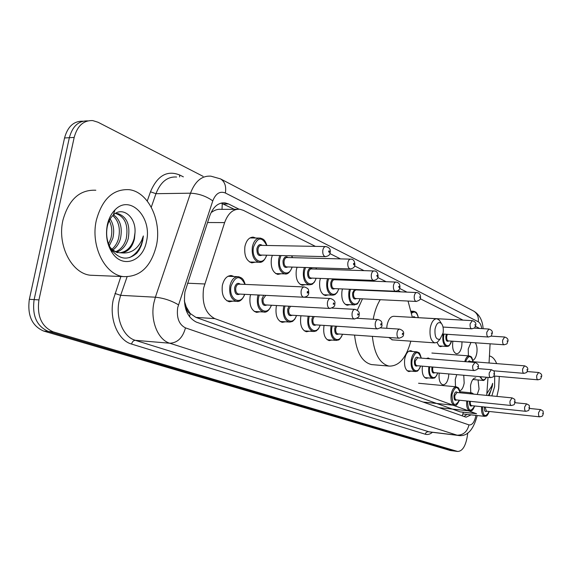 <?xml version="1.0" encoding="UTF-8"?>
<svg xmlns="http://www.w3.org/2000/svg" width="572" height="572" viewBox="0 0 572 572"><rect width="100%" height="100%" fill="white"/><g stroke="black" fill="none" stroke-linecap="round" stroke-linejoin="round"><path stroke-width="0.86" d="M281.045 273.752L277.813 274.417C272.665 272.537 270.527 267.267 271.4 258.608L272.329 255.341M305.305 284.663L302.295 285.292C297.469 283.498 295.474 278.421 296.317 270.048L297.061 267.231M328.199 294.952L325.382 295.552C320.856 293.844 318.99 288.932 319.805 280.838L320.406 278.414M349.835 304.669L347.204 305.248C342.935 303.61 341.198 298.87 341.977 291.019L342.464 288.946M462.012 341.856L461.797 346.039C460.789 351.144 459.001 353.71 456.413 353.746C453.353 352.466 452.145 348.512 452.781 341.899L452.902 341.219M468.375 355.848L468.232 348.991L470.942 342.478M475.318 342.785C476.884 345.245 477.391 348.627 476.833 352.938C476.126 356.935 474.789 359.416 472.837 360.381M255.298 262.162L251.809 262.863C246.31 260.882 244.015 255.412 244.923 246.446C246.446 240.133 249.306 237.051 253.503 237.194L255.713 238.023M470.77 392.8L470.534 385.642C471.542 380.523 473.287 377.942 475.761 377.899M478.085 379.98L479.05 389.082L477.255 394.48M455.491 386.751L455.255 379.465L456.749 374.631M463.763 375.246L464.171 383.068C463.384 387.366 461.926 389.968 459.781 390.891M448.82 373.931L448.577 376.769C447.511 382.096 445.617 384.784 442.885 384.82C439.804 383.569 438.581 379.658 439.21 373.087M428.278 377.906L426.276 378.364C423.008 377.048 421.721 372.987 422.401 366.194L422.401 366.159M426.262 358.522L428.328 358.022L429.872 358.787M410.939 371.106L408.823 371.578C405.376 370.206 404.011 366.03 404.711 359.052C405.877 353.496 407.95 350.722 410.918 350.722L412.526 351.501M285.306 321.786L282.232 322.358C277.334 320.577 275.318 315.501 276.197 307.135L276.562 305.527M259.895 311.783L256.592 312.383C251.365 310.51 249.206 305.255 250.114 296.603L250.6 294.616M309.259 331.202L306.392 331.753C301.787 330.051 299.907 325.153 300.75 317.06L301.029 315.765M331.867 340.083L329.186 340.619C324.853 338.989 323.101 334.255 323.909 326.412L324.117 325.404M232.883 301.151L229.329 301.78C223.731 299.814 221.407 294.344 222.358 285.392C224.01 278.714 227.091 275.447 231.61 275.604L233.969 276.519M315.451 246.382L243.329 210.332L239.99 209.273C233.19 208.794 228.071 213.234 224.617 222.594L203.596 288.138C201.723 303.482 205.462 313.649 214.815 318.625L476.583 413.742L460.153 411.854L475.861 413.556M184.313 300.893L186.265 306.899C186.658 310.396 187.988 312.634 190.254 313.62L189.489 316.738M190.254 313.62L186.265 306.899M237.087 209.288L221.178 209.352C218.111 208.944 214.986 209.881 211.804 212.155L211.39 211.912M190.54 313.721L195.917 317.381L460.153 411.854M479.708 328.471L475.425 326.333M462.97 320.106L420.213 298.734M406.985 292.128L399.628 288.452M386.129 281.703L377.792 277.534M363.999 270.642L354.576 265.93M340.483 258.887L329.858 253.575M489.046 363.005L490.09 343.815M486.722 395.409L488.016 377.384M442.385 346.16L440.419 346.646L439.239 346.153L436.979 342.485M239.032 209.188L228.557 203.961L225.103 202.874C218.275 202.395 213.134 206.778 209.688 216.009L184.956 291.82C183.076 307.107 186.887 317.203 196.389 322.122L465.451 416.981L466.144 417.16L471.071 414.857M467.803 432.882L467.074 437.587C465.286 446.689 462.14 451.315 457.643 451.465L53.225 331.853C41.577 326.755 36.815 316.101 38.946 299.9L74.174 137.437C77.349 125.826 83.541 120.213 92.764 120.599L98.062 122.258L203.124 176.362M450.228 450.5L43.672 331.066C31.996 325.99 27.22 315.408 29.344 299.313L64.55 137.966L69.348 137.702C72.487 126.219 78.629 120.613 87.781 120.892C78.629 120.613 72.487 126.219 69.348 137.702L34.134 299.606L69.348 137.702L74.174 137.437M43.672 331.066L48.434 331.46C36.772 326.369 32.003 315.751 34.134 299.606C32.003 315.751 36.772 326.369 48.434 331.46L453.353 450.865L48.434 331.46L53.225 331.853M454.039 450.993L457.643 451.465M466.945 414.407L464.064 416.487M221.121 203.096L234.284 209.295M64.55 137.966C67.682 126.526 73.831 120.942 82.983 121.207M156.435 245.467C151.029 266.795 140.011 277.177 123.388 276.598C104.869 274.767 90.383 245.846 96.318 220.349C102.131 199.127 113.02 188.903 129 189.661C148.327 191.734 161.976 220.706 156.435 245.467M95.131 275.432L90.347 275.232C71.65 273.416 56.993 245.138 62.92 220.234C68.733 199.506 79.701 189.511 95.824 190.24M115.816 251.709C120.928 249.421 124.41 245.073 126.269 238.66C128.493 225.225 125.089 216.881 116.066 213.628L118.025 213.621C127.041 216.888 130.437 225.239 128.214 238.688C126.147 245.624 122.344 250.093 116.788 252.102M111.976 249.206C115.172 246.453 117.36 242.9 118.54 238.538C120.613 228.485 118.683 220.835 112.755 215.587M112.927 249.985C116.616 247.247 119.133 243.443 120.463 238.567C122.608 227.663 120.306 219.748 113.549 214.829M108.566 244.008L110.889 238.417C112.484 231.967 111.948 226.047 109.266 220.642M109.302 245.817L112.791 238.445C114.543 230.995 113.671 224.51 110.167 218.983M110.196 249.328L117.432 252.688M119.727 252.781C126.626 251.902 131.417 247.24 134.084 238.781L134.999 232.711C136.258 216.759 122.186 205.863 113.235 215.115C110.339 217.896 108.351 221.707 107.271 226.569C105.72 235.078 107.107 242.785 111.44 249.692C119.455 259.631 127.928 260.768 136.851 253.11L139.089 250.035L141.277 245.56L142.743 240.526L143.357 235.943L141.727 240.311C137.123 249.657 130.323 253.839 121.335 252.845C127.956 252.088 132.332 247.404 134.47 238.789L134.999 232.711M109.838 246.947C112.462 250.207 115.651 252.138 119.405 252.738L121.335 252.845M107.314 224.939C108.68 218.683 111.247 213.663 115.015 209.874C130.051 193.929 152.388 217.396 146.496 241.312C143.093 261.354 122.637 268.933 112.248 252.824C107.057 244.737 105.412 235.442 107.314 224.939M129.508 257.607C137.301 253.61 141.92 246.389 143.357 235.943M443.114 332.904L440.054 339.117C436.279 340.083 434.606 336.758 435.027 329.136C436.457 323.23 438.595 321.342 441.434 323.487C443.086 325.668 443.643 328.807 443.114 332.904M439.696 339.539L437.358 342.256L434.877 342.885C430.959 341.248 429.4 336.336 430.201 328.142C431.481 321.879 433.748 318.754 437.001 318.776L439.303 320.17L440.497 322.036M436.4 318.74L394.022 316.295C390.655 316.259 388.317 319.305 387.015 325.418L386.722 328.292M388.781 337.487L392.463 339.861M410.825 341.169C406.199 358.065 398.934 366.373 389.024 366.094C379.794 363.699 374.245 353.782 372.372 336.343M373.023 364.714L371.485 364.578C362.133 362.183 356.492 352.359 354.576 335.092M373.223 319.262C374.581 311.554 376.919 305.033 380.237 299.699M388.574 291.327L389.282 290.976M398.033 290.512L400.65 291.849M408.036 301.051L412.362 317.353M357.321 310.224L362.484 298.841M370.921 290.555L371.628 290.211M499.277 376.455L498.684 388.467L496.889 396.403M494.708 376.061L494.587 386.751L491.834 395.91M489.132 395.645L492.313 386.3L492.635 383.34L491.698 386.179L486.858 393.557M489.553 355.97C492.463 356.656 494.844 359.209 496.682 363.613M488.359 395.567L491.133 389.94L492.635 383.34M187.509 283.212L204.669 283.969M222.258 203.432L222.022 209.345M463.299 412.298L462.29 415.865M195.917 317.381L214.815 318.625M207.536 222.522L224.617 222.594M481.731 328.6C481.159 325.046 480.008 322.772 478.278 321.779L225.375 193C219.92 190.869 215.723 193.493 212.784 200.872L177.699 307.6C176.426 317.853 179.022 324.617 185.478 327.885L468.968 424.896C472.229 425.289 474.553 422.122 475.933 415.386M477.17 415.522L477.119 415.873C473.151 430.623 466.666 437.122 457.664 435.371L169.798 343.229C157.929 339.904 150.057 320.456 153.882 302.817L155.384 297.211L120.649 295.331L119.148 300.8C115.315 318.032 123.316 337.051 135.335 340.333L429.386 431.931M432.461 432.303C430.051 434.277 427.649 434.913 425.246 434.212L131.581 344.065C132.246 341.67 133.498 340.426 135.335 340.333L169.798 343.229C177.527 342.871 182.754 337.759 185.478 327.885M131.581 344.065C118.025 340.433 108.937 319.033 113.27 299.628L120.892 276.498M147.254 201.015L150.472 191.806C157.364 175.633 167.074 170.013 179.601 174.96L183.369 176.862M38.946 299.9L29.344 299.313M457.185 451.365L449.542 450.364M178.435 304.805C171.335 300.586 163.649 298.055 155.384 297.211L190.497 193.193L155.963 193.693L151.273 207.193M212.784 200.872C206.106 196.132 198.677 193.572 190.497 193.193C195.073 181.21 201.88 175.532 210.911 176.169L220.535 178.893C224.796 181.624 226.412 186.329 225.375 193M176.612 177.027C167.453 176.426 160.568 181.975 155.963 193.693L150.472 191.806M127.07 276.841L120.649 295.331L114.972 293.465M468.968 424.896C467.252 431.817 463.227 435.242 456.892 435.185L427.892 431.681L426.068 432.518L425.246 434.212M179.651 176.955L179.601 174.96M478.278 321.779C478.821 316.895 477.248 313.313 473.573 311.025L473.237 310.853M223.588 203.997L228.557 203.961M238.074 301.315L236.4 301.337C231.174 299.485 229.007 294.344 229.894 285.914C231.438 279.622 234.32 276.548 238.545 276.691C241.992 278.071 243.15 278.106 245.209 284.406M245.009 284.398C240.133 274.889 235.485 275.475 231.052 286.15C228.242 299.013 240.826 306.342 244.566 294.323M239.861 294.087C236.25 295.574 234.506 293.415 234.634 287.609C235.871 283.533 237.759 282.396 240.297 284.191M304.104 286.944L239.246 284.148C237.552 284.091 236.4 285.328 235.786 287.845C235.428 291.212 236.293 293.272 238.388 294.015L238.803 294.037M301.158 290.819C301.766 288.195 302.888 286.915 304.518 286.965C309.624 289.003 308.308 289.647 308.766 292.921C308.658 295.424 306.95 296.861 303.646 297.24C301.63 296.468 300.8 294.33 301.158 290.819M308.051 292.478L307.915 291.606L307.378 291.477L307.221 292.921L307.75 293.05L308.051 292.478M304.118 297.254L238.91 294.044M264.972 312.005L263.57 312.005C258.68 310.246 256.664 305.291 257.522 297.147L258.065 294.988M259.245 295.045L258.637 297.376C255.984 309.795 267.689 316.809 271.285 305.233M266.867 304.99C263.477 306.42 261.862 304.333 261.997 298.748L263.728 295.266M265.765 295.367L263.106 298.977C262.77 302.231 263.57 304.211 265.53 304.919L265.887 304.933M327.463 302.302C328.035 299.742 329.093 298.484 330.63 298.527C334.234 299.871 335.592 301.787 334.72 304.283C335.206 306.056 333.555 307.45 329.765 308.465C327.885 307.743 327.113 305.684 327.463 302.302M334.077 303.875L333.447 302.917L333.297 304.318L334.077 303.875M330.158 308.48L265.987 304.94M290.297 322.043L289.11 322.029C284.527 320.356 282.654 315.58 283.476 307.707L283.891 305.934M285.02 305.991L284.549 307.929C282.039 319.927 292.964 326.648 296.418 315.487M292.256 315.236C289.075 316.609 287.566 314.6 287.716 309.216L288.989 306.213M290.454 306.292L288.788 309.431C288.46 312.577 289.21 314.486 291.041 315.165L291.348 315.179M352.116 313.056C352.667 310.567 353.668 309.338 355.112 309.366C358.601 310.696 359.91 312.548 359.059 314.929C359.538 316.645 357.936 318.003 354.254 318.997C352.495 318.304 351.78 316.323 352.116 313.056M358.48 314.564L357.886 313.649L357.743 315L358.48 314.564M354.59 319.012L291.448 315.186M314.171 331.495L313.163 331.474C308.866 329.872 307.114 325.261 307.9 317.646L308.222 316.202M309.309 316.273L308.944 317.853C306.563 329.472 316.774 335.914 320.091 325.139M316.166 324.882C313.184 326.212 311.769 324.274 311.926 319.069L312.884 316.488M314.164 316.566L312.963 319.283C312.641 322.322 313.342 324.167 315.065 324.81L315.329 324.832M375.275 323.166C375.797 320.735 376.741 319.533 378.113 319.555C383.44 321.078 381.467 324.453 381.924 324.939C382.389 326.619 380.838 327.935 377.263 328.886C375.618 328.235 374.953 326.326 375.275 323.166M381.395 324.603L380.938 323.666L380.702 325.039L381.395 324.603M377.556 328.907L315.429 324.832M336.722 340.404L335.85 340.376C331.817 338.853 330.173 334.398 330.938 327.012L331.174 325.868M332.218 325.933L331.946 327.22C329.687 338.474 339.253 344.659 342.442 334.241M338.738 333.984C335.921 335.271 334.591 333.397 334.756 328.364L335.492 326.147M336.665 326.226L335.757 328.564C335.457 331.517 336.107 333.297 337.723 333.912L337.966 333.926M397.068 332.675C397.569 330.301 398.462 329.122 399.764 329.136C403.031 330.423 404.261 332.168 403.446 334.363C403.889 336.014 402.381 337.294 398.92 338.202C397.376 337.573 396.761 335.735 397.068 332.675M402.967 334.055L402.538 333.147L402.316 334.484L402.967 334.055M399.17 338.216L338.052 333.934M415.594 371.507L415.093 371.478C411.883 370.184 410.61 366.259 411.268 359.695C412.362 354.468 414.292 351.851 417.059 351.851C418.961 353.281 419.104 350.65 421.285 358.122M421.185 358.115C418.268 350.343 415.258 350.929 412.162 359.874C410.288 369.891 417.817 375.218 420.549 366.001M417.56 365.744C415.301 366.895 414.257 365.243 414.428 360.796C415.315 357.371 416.566 356.399 418.196 357.879M474.817 362.433L417.632 357.829L415.315 360.975C415.058 363.599 415.565 365.172 416.852 365.687L416.995 365.701M472.744 365.701L474.96 362.441C477.899 363.663 478.993 365.215 478.242 367.102C478.657 368.597 477.298 369.748 474.174 370.556C472.958 370.027 472.479 368.411 472.744 365.701M477.899 366.881L477.298 366.616L477.899 366.881M474.324 370.563L417.067 365.708M432.89 378.314L432.453 378.285C429.408 377.048 428.206 373.23 428.843 366.845L428.864 366.709M433.783 359.13L434.663 359.202M429.751 366.781L429.715 367.017C427.92 376.762 435.042 381.917 437.666 372.951M434.827 372.701C432.682 373.816 431.696 372.215 431.867 367.896L432.067 366.981M432.968 367.052L432.732 368.068C432.475 370.62 432.961 372.143 434.177 372.644L434.305 372.658M489.239 372.901L491.355 369.705C495.552 371.821 493.722 370.699 494.544 374.238C493.121 376.698 495.109 376.54 490.583 377.606C489.432 377.105 488.981 375.532 489.239 372.901M494.237 374.038L493.657 373.788L494.237 374.038M490.712 377.62L434.377 372.665M423.058 402.037L454.44 405.333C451.644 404.175 450.55 400.55 451.165 394.451C452.173 389.41 453.932 386.872 456.435 386.844C457.9 387.988 458.708 386.171 460.153 392.807M460.067 392.8C457.55 385.378 454.862 385.986 451.994 394.616C452.352 405.426 454.804 407.293 459.366 400.221M456.721 399.957C454.733 401.022 453.832 399.492 454.011 395.381C454.833 392.07 455.97 391.119 457.421 392.542M511.954 397.876L456.957 392.492L454.847 395.545C454.604 397.983 455.04 399.435 456.156 399.892L456.32 399.914M510.038 401.043L512.054 397.883C516.173 400.042 514.314 398.906 515.107 402.266C513.692 404.69 515.729 404.454 511.254 405.512C510.203 405.047 509.795 403.56 510.038 401.043M514.829 402.102L514.292 401.88L514.829 402.102M469.669 393.736L471.85 392.9L473.795 394.144M473.43 394.108L470.92 393.858M472.1 405.712C470.205 406.756 469.355 405.269 469.533 401.265L469.533 401.258M470.356 401.344L470.341 401.422C470.105 403.796 470.52 405.212 471.578 405.655L471.728 405.677M524.667 406.964L526.59 403.868C530.652 406.006 528.793 404.89 529.572 408.136C528.192 410.503 530.215 410.26 525.811 411.318C524.81 410.86 524.431 409.416 524.667 406.964M529.314 407.986L528.807 407.779L529.314 407.986M438.989 407.65L469.898 410.968C467.36 409.967 466.294 406.635 466.716 400.972M467.538 401.058C468.06 411.189 470.427 412.827 474.624 405.977M486.779 411.211C484.999 412.233 484.184 410.825 484.32 406.985M485.12 407.071L486.436 411.175M538.602 412.605L540.447 409.566C544.415 411.64 542.599 410.603 543.357 413.735C542.02 416.03 543.986 415.83 539.682 416.838C538.731 416.409 538.366 414.993 538.602 412.605M543.121 413.599L542.635 413.399L543.121 413.599M462.92 413.964L484.648 416.344C482.246 415.394 481.238 412.183 481.617 406.706M482.425 406.792C482.94 416.588 485.199 418.146 489.189 411.468M260.596 262.19L258.809 262.262C253.668 260.403 251.53 255.248 252.381 246.811C253.804 240.869 256.478 237.959 260.403 238.095C263.292 239.218 264.714 239.103 266.895 245.481M266.709 245.474C261.99 236.393 257.586 236.922 253.503 247.054C250.758 259.838 263.184 267.331 266.538 255.198M262.033 255.083C258.53 256.613 256.828 254.461 256.921 248.634C258.051 244.787 259.817 243.708 262.205 245.395M325.475 246.561L261.254 245.374C259.681 245.324 258.608 246.489 258.043 248.87C257.7 252.245 258.558 254.304 260.61 255.055L261.075 255.062M325.79 256.635L325.275 256.635C323.294 255.863 322.479 253.718 322.83 250.214C323.38 247.733 324.417 246.525 325.933 246.575C329.408 247.447 330.823 249.392 330.173 252.402C330.123 254.769 328.492 256.177 325.275 256.635L261.19 255.069M328.593 251.451L329.229 252.459L329.386 251.051L328.879 250.901L328.593 251.451M286.229 273.838L284.706 273.881C279.901 272.115 277.906 267.153 278.728 259.002L279.765 255.52M280.981 255.548L279.815 259.238C277.22 271.578 288.781 278.743 292.027 267.074M287.795 266.945C284.506 268.404 282.918 266.33 283.026 260.725C284.112 256.957 285.785 255.898 288.038 257.55M350.407 259.145L287.151 257.522C285.664 257.486 284.649 258.623 284.112 260.954C283.783 264.207 284.577 266.187 286.5 266.902L286.901 266.917M350.572 268.904L350.128 268.897C348.284 268.161 347.533 266.102 347.862 262.72C348.398 260.303 349.378 259.116 350.808 259.152C353.317 259.044 354.676 260.925 354.883 264.786C354.819 267.11 353.231 268.483 350.128 268.897L287.008 266.917M353.424 263.906L353.925 264.929L354.24 263.642L353.796 263.32L353.424 263.906M292.278 257.657L291.663 255.813M316.187 278.257C313.785 284.084 314.049 282.053 312.905 283.626C312.627 284.263 311.361 284.663 309.087 284.82C304.583 283.133 302.724 278.349 303.517 270.477L304.347 267.46M305.498 267.496L304.569 270.699C302.109 282.625 312.898 289.489 316.037 278.249M312.04 278.099C308.952 279.508 307.471 277.506 307.593 272.093C308.63 268.404 310.217 267.367 312.348 268.983M373.809 270.956L311.533 268.954C310.117 268.926 309.159 270.041 308.637 272.315C308.322 275.461 309.066 277.377 310.868 278.056L311.218 278.071M373.852 280.416L373.473 280.409C371.75 279.708 371.042 277.727 371.364 274.46C371.872 272.1 372.801 270.935 374.152 270.971C376.591 270.885 377.899 272.701 378.092 276.412C378.042 278.657 376.505 279.994 373.473 280.409L311.318 278.071M376.733 275.604L377.298 276.533L377.441 275.203L376.733 275.604M316.345 269.112L315.966 267.825M333.204 295.131L332.082 295.138C327.849 293.522 326.119 288.91 326.877 281.288L327.549 278.686M328.643 278.721L327.892 281.495C325.561 293.043 335.65 299.628 338.681 288.781M334.913 288.617C332.003 289.968 330.616 288.038 330.745 282.818C331.746 279.2 333.254 278.185 335.271 279.765M395.817 282.067L334.513 279.737C333.176 279.708 332.253 280.809 331.76 283.033C331.453 286.079 332.146 287.923 333.841 288.574L334.148 288.581M395.76 291.248L395.431 291.241C393.815 290.576 393.164 288.667 393.472 285.507C393.958 283.197 394.837 282.06 396.117 282.082C398.863 282.568 400.128 284.327 399.921 287.358C399.864 289.561 398.362 290.855 395.431 291.241L334.241 288.588M398.663 286.601L399.106 287.544L399.327 286.207L398.663 286.601M339.039 279.908L338.831 279.107M354.769 304.883L353.796 304.876C349.821 303.339 348.198 298.877 348.927 291.491L349.471 289.246M350.522 289.296L349.914 291.699C347.697 302.881 357.157 309.209 360.081 298.72M356.513 298.548C353.775 299.857 352.474 297.991 352.609 292.943L354.468 289.468M356.513 289.554L356.914 289.947M416.552 292.542L355.97 289.904L354.404 290.969L353.589 293.15C353.296 296.096 353.946 297.883 355.541 298.505L355.805 298.512M416.416 301.458L416.13 301.444C414.614 300.815 413.999 298.97 414.3 295.91C414.764 293.658 415.601 292.542 416.816 292.557C419.512 293.057 420.735 294.766 420.499 297.669C420.971 299.206 419.512 300.472 416.13 301.444L355.898 298.52M419.326 296.968L420.048 297.333L419.326 296.968M360.482 290.104L360.396 289.725M412.598 317.367L413.928 316.609L415.186 317.353M472.136 320.635L413.942 317.439M471.843 328.836L471.643 328.828C470.377 328.271 469.877 326.598 470.141 323.809L472.322 320.642C475.21 321.564 476.326 323.13 475.689 325.332C474.252 327.82 476.262 327.663 471.643 328.828L443.014 327.048M474.731 324.767L475.339 325.075L474.731 324.767M411.568 312.047L413.956 311.311C415.336 312.283 416.58 310.753 418.332 317.531M418.225 317.524C416.909 312.305 414.757 310.839 411.768 313.127M488.416 337.022L488.245 337.008C487.044 336.479 486.572 334.856 486.829 332.146L488.917 329.043C491.734 329.944 492.828 331.467 492.185 333.605C490.783 336.021 492.807 335.85 488.245 337.008L442.9 334.012M491.284 333.068L491.87 333.362L491.284 333.068M451.322 341.112C450.171 344.78 448.577 346.56 446.532 346.46C443.529 345.209 442.335 341.391 442.95 334.999L443.136 334.034M444.015 334.091L443.808 335.171C442.042 344.859 449.091 350.128 451.537 341.127M448.791 340.933C446.689 342.063 445.717 340.462 445.881 336.136L446.432 334.248M447.397 334.313L446.725 336.307C446.482 338.86 446.954 340.39 448.162 340.891L448.312 340.905M504.161 344.794L504.003 344.78C502.867 344.272 502.423 342.7 502.674 340.068L504.668 337.015C507.435 337.945 508.501 339.425 507.857 341.455C506.477 343.822 508.494 343.636 504.003 344.78L448.377 340.905M507.007 340.955L507.564 341.234L507.007 340.955M467.975 361.883L469.226 360.825L470.434 361.511M524.445 365.837L470.005 361.475L468.976 361.962M523.981 373.359L523.866 373.344C522.822 372.873 522.422 371.378 522.658 368.868L524.56 365.844C527.248 366.809 528.263 368.239 527.613 370.141C526.269 372.422 528.249 372.265 523.866 373.344L493.557 370.799M526.833 369.712L527.348 369.955L526.833 369.712M464.75 361.626C465.851 357.75 467.41 355.855 469.419 355.934C470.391 356.892 471.614 354.983 473.08 361.726M473.001 361.718C470.963 354.99 468.504 354.983 465.601 361.69M482.918 380.409L479.751 376.655M480.637 376.733C482.267 380.673 484.191 380.845 486.414 377.241M537.98 379.822L537.88 379.815C536.886 379.358 536.507 377.906 536.743 375.454L538.567 372.494C541.198 373.452 542.192 374.846 541.541 376.676C540.225 378.907 542.206 378.743 537.88 379.815L493.901 375.99M540.805 376.276L541.298 376.505L540.805 376.276M483.898 362.591L484.42 362.634M253.503 237.194L252.173 237.173M428.328 358.022L427.949 357.993M410.918 350.722L410.489 350.693M231.61 275.604L230.402 275.561M457.664 435.371L429.572 431.953M483.125 328.685C482.539 320.234 479.35 314.35 473.573 311.025L220.535 178.893M222.108 202.896L225.103 202.874M450 450.471L453.81 450.965M123.388 276.598L90.347 275.232M113.235 215.115L115.015 209.874M111.433 249.692L112.248 252.824M440.054 339.117L437.358 342.256M434.877 342.885L391.913 339.825M389.024 366.094L371.485 364.578M441.434 323.487L439.303 320.17M237.423 276.648L227.978 276.283M244.766 294.33C242.492 299.728 239.704 302.066 236.4 301.337L226.912 300.829M330.273 298.512L304.411 297.233M271.471 305.248C269.147 310.553 266.509 312.805 263.57 312.005L254.304 311.454M354.804 309.352L331.924 308.093M296.582 315.501C293.987 321.321 294.458 319.09 293.186 320.778C292.943 321.435 291.584 321.85 289.11 322.029L280.051 321.443M377.842 319.533L356.985 318.282M320.248 325.153C317.696 330.888 318.146 328.7 316.924 330.323C316.638 330.952 315.379 331.331 313.163 331.474L304.311 330.852M399.521 329.122L380.337 327.878M342.578 334.255C338.846 341.62 338.86 339.596 335.85 340.376L327.205 339.739M416.659 351.823L408.773 351.215M420.649 366.008C417.245 373.094 417.167 370.706 415.093 371.478L407.192 370.778M491.226 369.691L477.763 368.568M434.026 359.123L426.304 358.501M437.759 372.958C434.477 379.93 434.355 377.52 432.453 378.285L424.717 377.584M456.17 386.815L418.554 383.247M511.254 405.512L456.156 399.892M454.44 405.333C455.598 406.449 457.271 404.747 459.452 400.228M526.59 403.868L515.022 402.709M471.614 392.878L459.988 391.748M525.811 411.318L471.578 405.655M469.898 410.968C471.464 410.346 472.093 412.147 474.703 405.984M540.447 409.566L529.522 408.444M539.682 416.838L486.3 411.161M484.648 416.344C486.093 415.722 486.722 417.56 489.26 411.475M249.556 261.997L258.809 262.262C261.99 262.941 264.629 260.589 266.724 255.205M259.166 238.074L249.943 237.945M275.661 273.559L284.706 273.881C287.552 274.639 290.047 272.372 292.199 267.081M292.449 257.657L291.877 255.82M309.087 284.82L300.243 284.456M316.502 269.119L316.152 267.832M323.43 294.723L332.082 295.138C334.134 295.009 335.321 294.637 335.642 294.008C336.758 292.492 336.543 294.373 338.824 288.788M339.189 279.915L338.996 279.115M345.338 304.433L353.796 304.876C357.915 303.432 356.435 306.227 360.21 298.727M360.617 290.104L360.532 289.725M413.456 311.282L411.382 311.175M488.753 329.029L474.088 328.128M438.931 345.91L446.532 346.46C448.405 345.702 448.634 347.948 451.63 341.134M504.525 337.001L490.898 336.114M469.104 355.906L431.874 353.038M472.837 379.508L482.582 380.38C483.626 380.923 484.942 379.879 486.515 377.248M538.459 372.479L527.155 371.543"/></g></svg>
